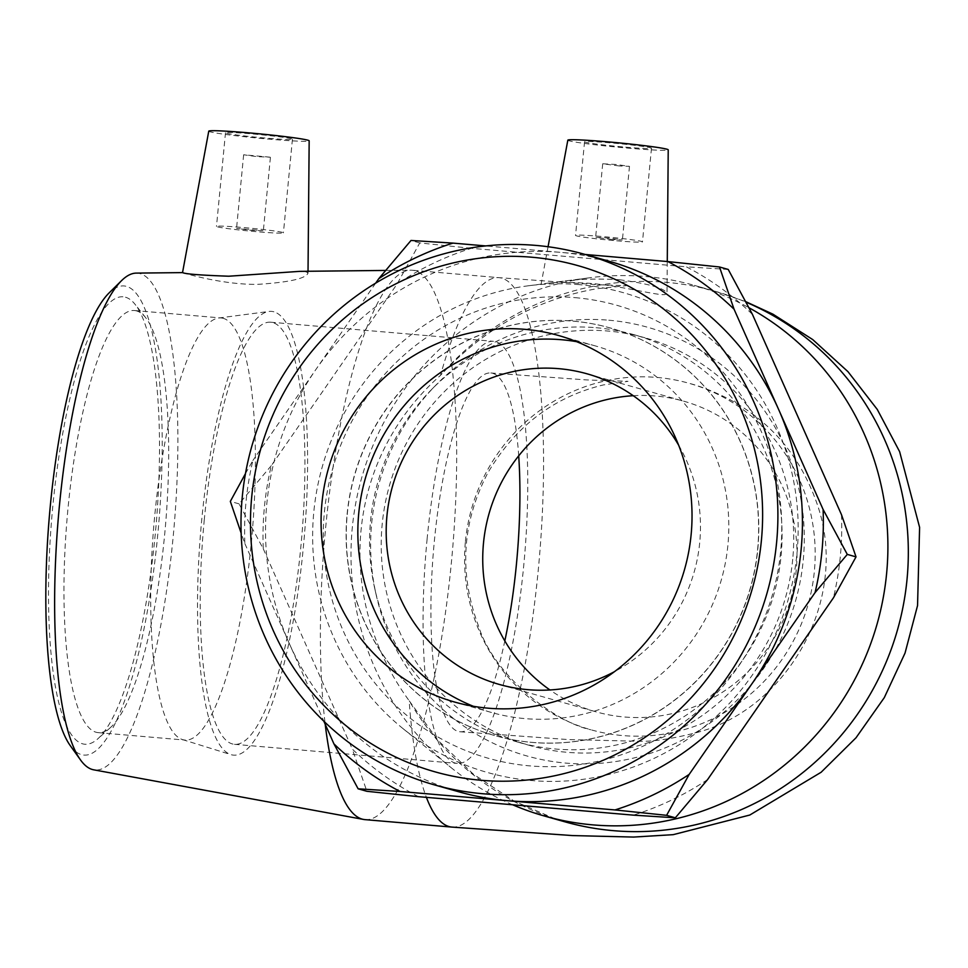 <?xml version="1.0" encoding="UTF-8"?>
<svg xmlns="http://www.w3.org/2000/svg" width="968" height="968" viewBox="0 0 968 968"><rect width="100%" height="100%" fill="white"/><g stroke="black" fill="none" stroke-linecap="round" stroke-linejoin="round"><path stroke-width="0.73" stroke-dasharray="4.84 3.63" d="M245.473 473.594L252.902 460.453A297.176 288.73 -74.2 0 0 244.88 543.605L241.153 533.114M707.572 779.603A297.176 288.73 105.8 0 1 633.387 815.141M841.47 514.649A297.176 288.73 105.8 0 1 833.448 597.813M728.226 269.443L686.276 266.793A297.176 288.73 105.8 0 1 752.438 314.394M471.356 248.316L419.749 242.932L397.183 283.866A297.176 288.73 105.8 0 1 471.356 248.316L686.276 266.793M271.294 465.656L239.06 503.856L263.272 548.808A297.176 288.73 105.8 0 1 271.294 465.656L397.183 283.866M418.466 796.676A297.176 288.73 105.8 0 1 352.304 749.075L366.86 791.292M244.88 543.605L289.396 643.732A275.711 267.87 -74.2 0 0 458.892 791.812M375.693 283.128L315.846 369.558A275.711 267.87 -74.2 0 0 266.829 503.614A275.711 267.87 -74.2 0 0 289.396 643.732L323.856 721.233M609.078 261.239A275.711 267.87 -74.2 0 0 560.424 252.346A275.711 267.87 -74.2 0 0 315.846 369.558L252.902 460.453M585.192 254.475L485.682 245.92M263.272 548.808L352.304 749.075M347.113 514.129A211.823 205.797 105.8 0 1 610.07 327.91A211.823 205.797 105.8 0 1 750.394 587.782A211.823 205.797 105.8 0 1 494.684 735.547A211.823 205.797 105.8 0 1 347.113 514.129M136.609 310.922A211.823 49.307 94.9 0 0 134.419 310.522A211.823 49.307 94.9 0 0 67.191 517.36A211.823 49.307 94.9 0 0 98.216 732.631A211.823 49.307 94.9 0 0 110.509 727.5A211.823 49.307 94.9 0 0 165.455 525.793A211.823 49.307 94.9 0 0 145.66 317.673A211.823 49.307 94.9 0 0 136.609 310.922M125.501 297.224A224.54 52.272 -85.1 0 1 135.096 304.375A224.54 52.272 -85.1 0 1 156.09 524.983A224.54 52.272 -85.1 0 1 97.841 738.802A224.54 52.272 -85.1 0 1 50.288 538.063A224.54 52.272 -85.1 0 1 125.501 297.224M70.24 745.602A235.43 54.813 94.9 0 0 154.844 561.452A235.43 54.813 94.9 0 0 126.554 286.395A235.43 54.813 94.9 0 0 109.057 292.965M223.33 318.363A211.823 49.307 94.9 0 0 221.152 317.964A211.823 49.307 94.9 0 0 218.623 318.024A211.823 49.307 94.9 0 0 153.912 524.801A211.823 49.307 94.9 0 0 182.468 739.576A211.823 49.307 94.9 0 0 184.948 740.072A211.823 49.307 94.9 0 0 251.765 537.954A211.823 49.307 94.9 0 0 223.33 318.363M136.27 273.109A249.333 58.044 -85.1 0 1 140.142 273.629A249.333 58.044 -85.1 0 1 173.345 534.88A249.333 58.044 -85.1 0 1 93.666 769.814M364.984 819.63A275.711 64.191 94.9 0 0 451.947 556.564A275.711 64.191 94.9 0 0 414.933 270.738A275.711 64.191 94.9 0 0 412.102 270.217A275.711 64.191 94.9 0 0 410.65 270.169A275.711 64.191 94.9 0 0 339.211 430.736A275.711 64.191 94.9 0 0 325.2 724.258M182.577 272.613L184.235 273.157C190.95 275.045 225.242 284.786 257.548 284.362C288.827 282.366 305.646 278.639 308.005 273.194L306.384 271.887L299.765 271.355M575.065 297.648A235.43 228.738 105.8 0 1 738.814 665.778A235.43 228.738 105.8 0 1 343.688 631.898A235.43 228.738 105.8 0 1 575.065 297.648M579.288 284.64A249.333 242.23 -74.2 0 0 528.31 285.79A249.333 242.23 -74.2 0 0 322.332 466.612A249.333 242.23 -74.2 0 0 402.966 728.577A249.333 242.23 -74.2 0 0 780.063 623.392A249.333 242.23 -74.2 0 0 579.288 284.64M572.814 321.122A211.823 205.797 105.8 0 1 610.215 327.958A211.823 205.797 105.8 0 1 750.551 587.83A211.823 205.797 105.8 0 1 494.829 735.595A211.823 205.797 105.8 0 1 347.27 514.177A211.823 205.797 105.8 0 1 572.814 321.122M512.629 804.771A275.711 267.87 105.8 0 1 450.87 767.442A275.711 267.87 105.8 0 1 361.705 477.756A275.711 267.87 105.8 0 1 589.476 277.792A275.711 267.87 105.8 0 1 645.837 276.533A275.711 267.87 105.8 0 1 694.54 285.427A275.711 267.87 105.8 0 1 748.917 307.715M619.544 279.74C649.383 283.842 665.197 288.404 666.976 293.461L664.822 294.587C657.03 295.627 621.746 285.85 589.972 283.346C567.805 282.027 552.643 282.136 544.512 283.672L558.463 281.845C575.476 279.123 595.84 278.421 619.544 279.74M239.06 503.856L230.336 501.388M419.749 242.932L411.013 240.463M465.414 541.535A180.048 174.93 105.8 0 1 657.115 377.447A180.048 174.93 105.8 0 1 688.913 383.255A180.048 174.93 105.8 0 1 808.195 604.141A180.048 174.93 105.8 0 1 590.831 729.751A180.048 174.93 105.8 0 1 465.414 541.535M633.254 395.706A161.39 156.804 105.8 0 1 683.832 401.212A161.39 156.804 105.8 0 1 790.747 599.204A161.39 156.804 105.8 0 1 595.913 711.795A161.39 156.804 105.8 0 1 549.957 689.966M678.653 445.207A161.39 156.804 105.8 0 1 614.571 671.61M576.553 341.656A190.502 185.082 105.8 0 1 595.211 345.879A190.502 185.082 105.8 0 1 721.414 579.578A190.502 185.082 105.8 0 1 491.441 712.472A190.502 185.082 105.8 0 1 473.34 706.277M204.296 519.598A211.823 49.307 94.9 0 0 234.474 744.319A211.823 49.307 94.9 0 0 301.701 537.482A211.823 49.307 94.9 0 0 270.677 322.211A211.823 49.307 94.9 0 0 204.296 519.598M427.142 538.716A211.823 49.307 94.9 0 0 457.319 763.425A211.823 49.307 94.9 0 0 524.547 556.588A211.823 49.307 94.9 0 0 493.523 341.317A211.823 49.307 94.9 0 0 427.142 538.716M518.703 455.843A180.048 41.914 94.9 0 0 492.664 373.321A180.048 41.914 94.9 0 0 490.8 372.983A180.048 41.914 94.9 0 0 433.652 548.795A180.048 41.914 94.9 0 0 460.03 731.772A180.048 41.914 94.9 0 0 504.824 640.925M619.157 165.939L602.701 163.786L616.144 164.487L629.478 166.363L619.157 165.939M612.078 239.495L595.622 237.341L609.066 238.043L622.4 239.919L612.078 239.495M616.676 240.802A33.626 1.464 -174.5 0 0 642.474 241.855A33.626 1.464 -174.5 0 0 609.15 237.172A33.626 1.464 -174.5 0 0 575.536 235.406A33.626 1.464 -174.5 0 0 616.676 240.802M625.691 147.172A33.626 1.464 -174.5 0 0 651.488 148.225A33.626 1.464 -174.5 0 0 618.165 143.554A33.626 1.464 -174.5 0 0 584.551 141.788A33.626 1.464 -174.5 0 0 625.691 147.172M564.78 821.784A275.711 267.87 105.8 0 1 409.186 700.771C333.137 596.724 346.447 458.409 440.513 375.354A275.711 267.87 105.8 0 1 666.274 282.317A275.711 267.87 105.8 0 1 714.989 291.223A275.711 267.87 105.8 0 1 745.953 302.137M567.829 140.166A50.433 2.202 -174.5 0 0 629.515 148.261A50.433 2.202 -174.5 0 0 668.222 149.834M270.06 157.179L243.646 154.771L256.968 156.647L270.06 157.179M262.981 230.735L249.889 230.202L236.555 228.327L262.981 230.735M282.523 232.417A33.626 1.464 -174.5 0 0 246.162 227.795A33.626 1.464 -174.5 0 0 216.481 226.403A33.626 1.464 -174.5 0 0 249.804 231.074A33.626 1.464 -174.5 0 0 283.418 232.84A33.626 1.464 -174.5 0 0 282.523 232.417M291.537 138.787A33.626 1.464 -174.5 0 0 255.177 134.177A33.626 1.464 -174.5 0 0 225.496 132.773A33.626 1.464 -174.5 0 0 258.819 137.456A33.626 1.464 -174.5 0 0 292.433 139.223A33.626 1.464 -174.5 0 0 291.537 138.787M208.761 131.152A50.433 2.202 -174.5 0 0 210.092 131.805A50.433 2.202 -174.5 0 0 264.736 138.751A50.433 2.202 -174.5 0 0 309.167 140.82M273.896 311.805A222.688 51.836 94.9 0 0 268.947 311.454A222.688 51.836 94.9 0 0 200.921 528.831A222.688 51.836 94.9 0 0 230.941 754.629A222.688 51.836 94.9 0 0 303.25 548.299A222.688 51.836 94.9 0 0 273.896 311.805M596.106 327.716A211.823 205.797 105.8 0 1 633.508 334.553A211.823 205.797 105.8 0 1 773.843 594.425A211.823 205.797 105.8 0 1 518.122 742.19A211.823 205.797 105.8 0 1 374.906 589.282A211.823 205.797 105.8 0 1 431.401 389.705A211.823 205.797 105.8 0 1 596.106 327.716M608.787 320.214A222.688 216.36 105.8 0 1 804.287 535.994A222.688 216.36 105.8 0 1 613.264 761.889A222.688 216.36 105.8 0 1 376.249 595.199A222.688 216.36 105.8 0 1 435.648 385.373A222.688 216.36 105.8 0 1 608.787 320.214M792.719 559.274A211.823 205.797 105.8 0 1 529.774 745.481A211.823 205.797 105.8 0 1 384.961 504.679A211.823 205.797 105.8 0 1 607.747 331.02A211.823 205.797 105.8 0 1 645.16 337.844A211.823 205.797 105.8 0 1 792.719 559.274M555.051 818.795L514.105 801.068L473.304 774.122L438.068 740.435L409.186 700.771A275.711 64.191 94.9 0 0 426.392 797.354M451.862 827.083A275.711 64.191 94.9 0 0 538.825 563.993A275.711 64.191 94.9 0 0 501.823 278.191A275.711 64.191 94.9 0 0 498.98 277.671A275.711 64.191 94.9 0 0 440.513 375.354C484.666 328.043 536.756 299.173 596.808 288.742L626.163 285.693L597.534 284.713L498.98 277.671L412.102 270.217M145.66 317.673L135.096 304.375M110.509 727.5L97.841 738.802M98.216 732.631L184.948 740.072M134.419 310.522L221.152 317.964M385.579 270.435L410.65 270.169M402.966 728.577L450.87 767.442M528.31 285.79L544.512 283.672M558.463 281.845L589.476 277.792M499.379 684.461L595.913 711.795M587.286 373.878L683.832 401.212M454.67 702.054L491.441 712.472M558.439 335.472L595.211 345.879M234.474 744.319L457.319 763.425M270.677 322.211L493.523 341.317M745.675 301.617L714.965 291.211L694.54 285.427M490.8 372.983L586.378 379.916L628.026 381.331L603.366 384.937C553.902 396.892 515.424 426.138 487.933 472.699C462.002 522.2 458.796 573.116 478.325 625.473C494.442 677.963 557.955 723.205 590.831 729.751M460.03 731.772L568.143 739.564L638.928 741.27C652.807 741.706 671.683 738.899 695.568 732.861C786.585 710.161 851.078 599.446 816.931 503.433C800.137 455.613 769.996 420.414 726.52 397.86C712.279 390.903 699.743 386.038 688.913 383.255M602.701 163.786L595.622 237.341M629.478 166.363L622.4 239.919M584.551 141.788L575.536 235.406M651.488 148.225L642.474 241.855M548.057 246.743L541.112 284.217M667.267 261.529L666.988 293.461M243.646 154.771L236.555 228.327M270.411 157.348L263.332 230.904M225.496 132.773L216.481 226.403M292.433 139.223L283.418 232.84M308.03 271.27L308.018 273.206M182.468 739.576L230.941 754.629M218.623 318.024L268.947 311.454M374.906 589.282L376.249 595.199M431.401 389.705L435.648 385.373M518.122 742.19L529.774 745.481M633.508 334.553L645.16 337.844"/><path stroke-width="1.45" d="M667.896 261.578L719.49 266.974L734.046 309.191A297.176 288.73 -74.2 0 0 667.896 261.578L585.192 254.475M847.29 554.398L815.068 592.597A297.176 288.73 -74.2 0 0 823.09 509.446L847.29 554.398L856.027 556.878L841.47 514.649L752.438 314.394L728.226 269.443L719.49 266.974M411.013 240.463L452.964 243.113A297.176 288.73 -74.2 0 0 378.791 278.663L411.013 240.463M666.601 815.322L614.995 809.938A297.176 288.73 -74.2 0 0 689.18 774.388L666.601 815.322L675.337 817.803L707.572 779.603L833.448 597.813L856.027 556.878M400.074 791.473L358.124 788.811L333.924 743.86A297.176 288.73 -74.2 0 0 400.074 791.473L507.534 800.705A275.711 267.87 -74.2 0 0 752.124 683.493A275.711 267.87 -74.2 0 0 778.562 409.319A275.711 267.87 -74.2 0 0 609.078 261.239L584.539 254.294A275.711 267.87 -74.2 0 0 242.29 496.669A275.711 267.87 -74.2 0 0 434.354 784.866A275.711 267.87 -74.2 0 0 767.188 592.537A275.711 267.87 -74.2 0 0 584.539 254.294M241.153 533.114L230.336 501.388L245.473 473.594M358.124 788.811L366.86 791.292L418.466 796.676L633.387 815.141L675.337 817.803M378.791 278.663L375.693 283.128M485.682 245.92L452.964 243.113M823.09 509.446L734.046 309.191M689.18 774.388L815.068 592.597M434.354 784.866L458.892 791.812A275.711 267.87 -74.2 0 0 507.534 800.705L614.995 809.938M121.617 280.587L109.057 292.965A235.43 54.813 94.9 0 0 49.404 515.835A235.43 54.813 94.9 0 0 70.24 745.602L80.513 759.953A249.333 58.044 -85.1 0 1 58.431 516.61A249.333 58.044 -85.1 0 1 121.617 280.587A249.333 58.044 -85.1 0 1 136.27 273.109L182.577 272.613C185.166 274.017 200.57 275.214 228.787 276.219L299.765 271.355L385.579 270.435M325.2 724.258A275.711 64.191 94.9 0 0 363.544 819.436L93.666 769.814A249.333 58.044 -85.1 0 1 80.513 759.953M363.544 819.436A275.711 64.191 94.9 0 0 364.984 819.63L451.862 827.083L572.548 835.578L633.653 837.066L673.22 834.658L749.801 815.032L821.13 772.258L856.027 737.761L884.304 697.625L905.032 653.097L917.543 605.605L919.6 527.342L899.623 451.657L877.25 409.404L847.968 371.664L812.733 339.586L772.972 314.189L745.675 301.617M748.917 307.715A275.711 267.87 105.8 0 1 867.401 652.323A275.711 267.87 105.8 0 1 544.355 816A275.711 267.87 105.8 0 1 512.629 804.771M251.716 496.911A263.006 255.516 105.8 0 1 655.784 303.19A263.006 255.516 105.8 0 1 612.163 756.19A263.006 255.516 105.8 0 1 251.716 496.911M321.969 502.936A190.502 185.082 105.8 0 1 558.439 335.472A190.502 185.082 105.8 0 1 684.63 569.172A190.502 185.082 105.8 0 1 454.67 702.054A190.502 185.082 105.8 0 1 321.969 502.936M323.856 721.233L333.924 743.86M549.957 689.966A161.39 156.804 105.8 0 1 483.492 543.084A161.39 156.804 105.8 0 1 633.254 395.706M614.571 671.61A161.39 156.804 105.8 0 1 499.379 684.461A161.39 156.804 105.8 0 1 386.946 515.762A161.39 156.804 105.8 0 1 587.286 373.878A161.39 156.804 105.8 0 1 678.653 445.207M473.34 706.277A190.502 185.082 105.8 0 1 358.741 513.342A190.502 185.082 105.8 0 1 576.553 341.656M504.824 640.925A180.048 41.914 94.9 0 0 518.703 455.843M667.267 261.529L668.222 149.834A50.433 2.202 -174.5 0 0 606.537 141.751A50.433 2.202 -174.5 0 0 567.829 140.166L548.057 246.743M308.03 271.27L309.167 140.82A50.433 2.202 -174.5 0 0 307.836 140.191A50.433 2.202 -174.5 0 0 253.374 133.269A50.433 2.202 -174.5 0 0 208.761 131.152L182.528 272.613M426.392 797.354A275.711 64.191 94.9 0 0 451.862 827.083M745.953 302.137A275.711 267.87 105.8 0 1 892.52 645.595A275.711 267.87 105.8 0 1 564.78 821.784L555.051 818.795M544.355 816L564.78 821.784"/></g></svg>

